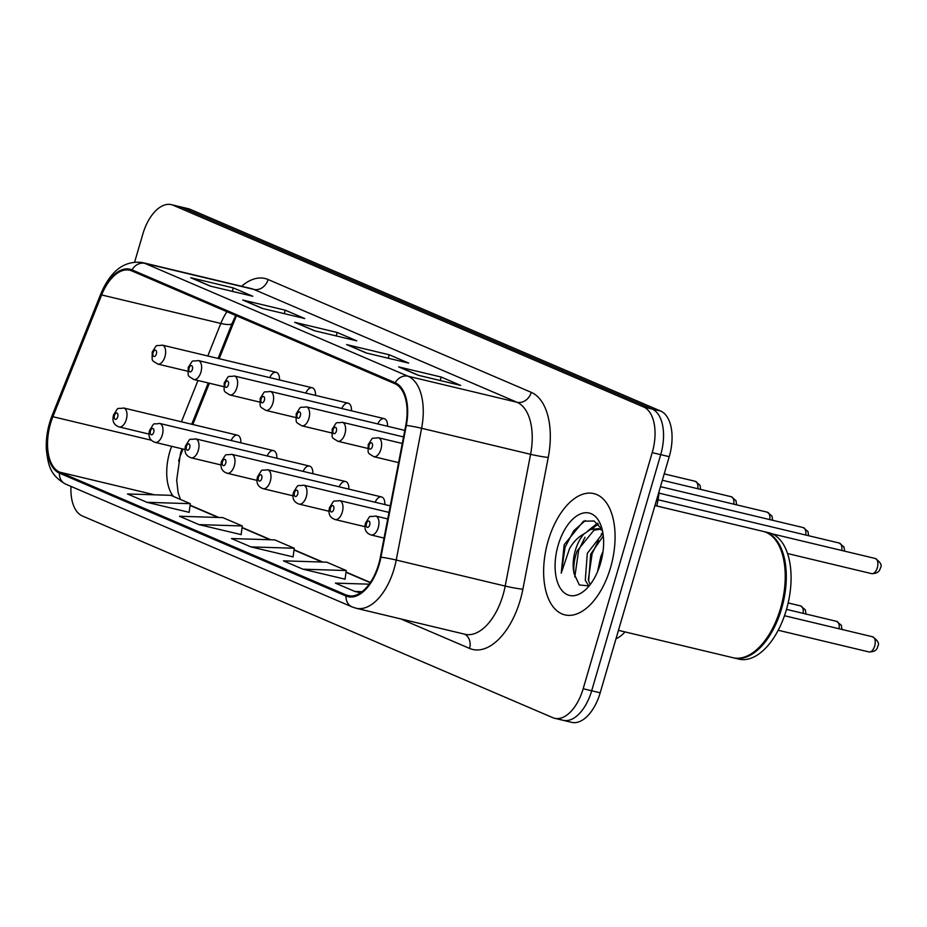 <?xml version="1.0" encoding="UTF-8"?>
<svg xmlns="http://www.w3.org/2000/svg" width="927" height="927" viewBox="0 0 927 927"><rect width="100%" height="100%" fill="white"/><g stroke="black" fill="none" stroke-linecap="round" stroke-linejoin="round"><path stroke-width="1.39" d="M387.474 426.258A9.745 5.249 -76.6 0 0 384.184 418.633A9.745 5.249 -76.6 0 0 377.799 423.94M351.472 410.823A9.745 5.249 -76.6 0 0 348.181 403.199A9.745 5.249 -76.6 0 0 341.796 408.506M315.481 395.389A9.745 5.249 -76.6 0 0 312.179 387.764A9.745 5.249 -76.6 0 0 305.794 393.071M279.479 379.954A9.745 5.249 -76.6 0 0 276.188 372.33A9.745 5.249 -76.6 0 0 269.803 377.637M384.832 504.566A9.745 5.249 -76.6 0 0 381.53 496.942A9.745 5.249 -76.6 0 0 375.145 502.249M348.83 489.132A9.745 5.249 -76.6 0 0 345.539 481.507A9.745 5.249 -76.6 0 0 339.155 486.814M312.839 473.697A9.745 5.249 -76.6 0 0 309.537 466.072A9.745 5.249 -76.6 0 0 303.152 471.38M276.837 458.262A9.745 5.249 -76.6 0 0 273.546 450.638A9.745 5.249 -76.6 0 0 267.161 455.945M240.846 442.828A9.745 5.249 -76.6 0 0 237.544 435.203A9.745 5.249 -76.6 0 0 231.159 440.51M183.013 449.039L181.286 453.349A51.947 27.984 -76.6 0 0 178.61 461.02M236.385 315.748L219.189 358.714M209.363 383.233L192.828 424.52M625.018 631.913A38.957 20.997 103.4 0 1 616.003 638.738M659.097 491.356A38.957 20.997 103.4 0 1 657.985 500.082L656.837 505.991M610.545 567.614A62.341 33.581 -76.6 0 0 593.836 493.604A62.341 33.581 -76.6 0 0 548.158 540.87A62.341 33.581 -76.6 0 0 564.867 614.868A62.341 33.581 -76.6 0 0 610.545 567.614A62.341 33.581 -76.6 0 0 593.836 493.604A62.341 33.581 -76.6 0 0 548.158 540.87A62.341 33.581 -76.6 0 0 564.867 614.868A62.341 33.581 -76.6 0 0 610.545 567.614M378.68 564.172A41.564 22.387 103.4 0 1 348.228 595.679A41.564 22.387 103.4 0 1 346.258 595.018L59.71 472.156A41.564 22.387 103.4 0 1 52.885 416.71L101.646 294.96A41.564 22.387 103.4 0 1 129.757 270.22A41.564 22.387 103.4 0 1 131.727 270.881L394.902 383.72A41.564 22.387 103.4 0 1 405.771 425.354L380.383 557.127A41.564 22.387 103.4 0 1 378.68 564.172M379.201 564.392A42.596 22.955 -76.6 0 0 380.951 557.173L406.327 425.4A42.596 22.955 -76.6 0 0 395.192 382.724L132.016 269.884A42.596 22.955 -76.6 0 0 101.182 294.566L52.422 416.316A42.596 22.955 -76.6 0 0 59.421 473.152L345.968 596.015A42.596 22.955 -76.6 0 0 379.201 564.392M561.287 719.7A38.957 20.997 -76.6 0 0 563.129 720.314L571.646 722.342A38.957 20.997 -76.6 0 0 600.186 692.805L669.236 456.687A38.957 20.997 -76.6 0 0 660.65 411.043L190.22 209.34L181.704 207.3A38.957 20.997 -76.6 0 0 179.85 206.686A38.957 20.997 -76.6 0 1 181.704 207.3L652.133 409.016L181.704 207.3L173.187 205.273A38.957 20.997 -76.6 0 0 171.344 204.658A38.957 20.997 -76.6 0 0 142.793 234.195L134.67 261.97M669.236 456.687L660.719 454.647A38.957 20.997 -76.6 0 0 652.133 409.016A38.957 20.997 -76.6 0 1 660.719 454.647L591.681 690.777L660.719 454.647L652.214 452.619A38.957 20.997 -76.6 0 0 643.616 406.976L173.187 205.273M563.129 720.314A38.957 20.997 -76.6 0 0 591.681 690.777A38.957 20.997 -76.6 0 1 563.129 720.314L554.613 718.274A38.957 20.997 -76.6 0 0 583.164 688.738L652.214 452.619M146.976 502.318L190.313 503.674L170.823 495.319L127.486 493.964L146.976 502.318L189.131 512.318M198.957 524.612L242.295 525.957L222.793 517.602L179.467 516.258L198.957 524.612L241.113 534.601M302.92 569.19L346.258 570.534L326.756 562.179L283.43 560.835L302.92 569.19L345.076 579.178M250.939 546.895L294.276 548.251L274.774 539.896L231.449 538.541L250.939 546.895L293.094 556.895M70.985 486.385A38.957 20.997 -76.6 0 0 82.341 515.957L552.77 717.66A38.957 20.997 -76.6 0 0 554.613 718.274M190.719 277.729L233.28 287.903L252.781 296.258L210.209 286.084L190.719 277.729A10.394 8.714 113.2 0 1 191.901 278.123L210.823 286.234M346.663 344.589L389.224 354.763L408.714 363.117L366.153 352.955L346.663 344.589A10.394 8.714 113.2 0 1 347.845 344.983L366.768 353.094M398.645 366.883L441.206 377.046L460.696 385.412L418.135 375.238L398.645 366.883A10.394 8.714 113.2 0 1 399.827 367.277L418.749 375.389M242.7 300.012L285.261 310.186L304.763 318.54L262.19 308.378L242.7 300.012A10.394 8.714 113.2 0 1 243.882 300.406L262.805 308.517M294.682 322.306L337.243 332.48L356.744 340.835L314.172 330.661L294.682 322.306A10.394 8.714 113.2 0 1 295.864 322.7L314.786 330.812M369.155 584.172L335.412 583.118L354.902 591.472L360.499 592.817M337.243 332.48L336.234 335.933M285.261 310.186L284.253 313.65M441.206 377.046L440.198 380.51M389.224 354.763L388.216 358.228M233.28 287.903L232.271 291.356M294.276 548.251L293.083 556.965M346.258 570.534L345.064 579.259M354.902 591.472L362.04 591.693M242.295 525.957L241.101 534.682M190.313 503.674L189.12 512.388M190.22 209.34A38.957 20.997 -76.6 0 0 188.366 208.726L171.344 204.658M618.46 630.348L732.933 657.707A64.936 34.983 -76.6 0 0 758.182 648.297A64.936 34.983 -76.6 0 0 780.511 608.471A64.936 34.983 -76.6 0 0 781.38 551.194A64.936 34.983 -76.6 0 0 763.106 531.38L654.949 505.539M758.39 648.089A64.287 34.635 -76.6 0 0 758.61 647.892A64.287 34.635 -76.6 0 0 780.719 608.46A64.287 34.635 -76.6 0 0 781.577 551.75A64.287 34.635 -76.6 0 0 781.484 551.472M733.466 657.822A64.936 34.983 -76.6 0 0 733.987 657.95A64.936 34.983 -76.6 0 0 781.577 608.726A64.936 34.983 -76.6 0 0 764.172 531.635A64.936 34.983 -76.6 0 0 763.639 531.519M733.987 657.95L738.784 659.097A64.936 34.983 -76.6 0 0 786.363 609.873A64.936 34.983 -76.6 0 0 768.97 532.782L764.172 531.635M597.509 571.785L600.812 556.582L603.025 551.472M588.622 585.748L585.285 580.29L587.301 553.349L602.921 533.222M590.256 584.473L588.657 581.102L590.684 554.161L603.292 535.933M584.01 533.906L590.499 529.479L598.471 528.622L602.168 529.514L594.091 520.997L583.419 521.206L564.172 544.728L561.229 573.164L569.526 548.691C573.407 541.866 578.239 536.93 584.01 533.906A29.363 15.817 -76.6 0 0 575.308 550.487A29.363 15.817 -76.6 0 0 574.161 573.883C573.21 566.779 574.207 559.132 577.162 550.928L593.883 530.29L600.128 529.155M598.471 528.622L602.376 530.371M600.534 563.326A42.341 22.816 -76.6 0 0 601.113 525.968A42.341 22.816 -76.6 0 0 579.966 514.149A42.341 22.816 -76.6 0 0 558.17 545.157A42.341 22.816 -76.6 0 0 560.302 588.216A42.341 22.816 -76.6 0 0 585.98 589.294A42.341 22.816 -76.6 0 0 600.534 563.326M574.161 573.883L579.317 584.937L588.355 585.876M561.229 573.164L565.099 547.197L573.755 530.754L585.377 520.51M574.798 576.988L578.61 550.429L584.995 537.243M591.611 529.05L598.367 524.01M588.286 579.92L592.133 553.662L598.518 540.464M587.695 530.997L597.498 523.187M601.206 534.219L602.805 532.504M656.64 499.757L657.985 500.082M171.634 446.316A41.564 22.387 -76.6 0 0 169.734 451.959A41.564 22.387 -76.6 0 0 173.453 496.443M346.258 595.018L350.29 595.98M241.576 286.258A64.936 34.983 103.4 0 1 268.1 279.525L531.275 392.364A12.99 10.892 113.2 0 1 516.999 402.26L408.019 376.211A51.947 27.984 103.4 0 1 421.611 428.274L396.223 560.035A51.947 27.984 103.4 0 1 394.102 568.842A51.947 27.984 103.4 0 1 356.038 608.228L465.006 634.265A51.947 27.984 -76.6 0 0 503.071 594.879A51.947 27.984 -76.6 0 0 505.192 586.073L530.58 454.311A51.947 27.984 -76.6 0 0 516.999 402.26L253.824 289.409A51.947 27.984 -76.6 0 0 251.356 288.598L142.387 262.561A51.947 27.984 103.4 0 1 144.855 263.372L408.019 376.211A12.99 10.892 113.2 0 0 395.192 382.724M380.951 557.173A12.99 0.892 -169.1 0 1 396.223 560.035L505.192 586.073A12.99 0.892 10.9 0 0 522.874 589.201A64.936 34.983 103.4 0 1 469.549 648.413L400.707 618.9M132.016 269.884A12.99 10.892 -66.8 0 1 144.855 263.372L253.824 289.409A12.99 10.892 113.2 0 0 268.1 279.525M101.182 294.566A12.99 2.885 -158.2 0 1 100.95 293.546L52.202 415.296C47.741 426.64 45.794 438.112 46.35 449.711C48.227 463.975 49.27 474.786 65.539 484.056L352.086 606.918A12.99 10.892 -66.8 0 1 345.968 596.015M531.275 392.364A64.936 34.983 103.4 0 1 548.251 457.44A12.99 0.892 10.9 0 1 530.58 454.311L421.611 428.274A12.99 0.892 -169.1 0 0 406.327 425.4M52.422 416.316A12.99 2.885 -158.2 0 1 52.202 415.296M59.421 473.152A12.99 10.892 113.2 0 0 65.539 484.056M548.251 457.44L522.874 589.201M583.164 688.738L600.186 692.805M643.616 406.976L660.65 411.043M469.549 648.413A12.99 10.892 113.2 0 0 464.439 634.126M226.964 311.704A41.564 22.387 -76.6 0 0 220.823 323.442L207.787 355.991M101.646 294.96L220.823 323.442A23.372 5.191 21.8 0 0 232.144 323.303L218.077 358.448M52.885 416.71L151.472 440.267M197.972 380.51L181.437 421.797M59.71 472.156L154.496 494.809M190.07 505.424L218.123 517.463M242.051 527.718L270.105 539.746M294.033 550.001L322.086 562.029M346.014 572.295L370.209 582.666M874.682 646.026A7.787 4.195 -76.6 0 0 872.597 636.779C878.008 640.569 879.7 643.79 877.672 646.467C877.174 650.117 874.277 651.948 868.97 651.936A7.787 4.195 -76.6 0 0 874.682 646.026M387.741 518.923L375.667 516.038A9.745 5.249 103.4 0 1 378.274 527.602A9.745 5.249 103.4 0 1 371.136 534.983L384.056 538.077M369.699 524.937A3.244 1.75 -76.6 0 0 368.981 521.136A3.244 1.75 -76.6 0 0 366.455 523.546A3.244 1.75 -76.6 0 0 367.173 527.347A3.244 1.75 -76.6 0 0 369.699 524.937M875.239 558.471C880.65 562.26 882.342 565.482 880.314 568.158C879.538 571.82 876.641 573.651 871.612 573.639A7.787 4.195 -76.6 0 0 877.324 567.73A7.787 4.195 -76.6 0 0 875.239 558.471L772.11 533.836M380.916 449.294A9.745 5.249 103.4 0 1 373.778 456.675C366.872 452.133 368.274 454.798 368.181 444.682C374.276 435.458 370.197 439.189 378.309 437.729A9.745 5.249 103.4 0 1 380.916 449.294M369.097 445.238A3.244 1.75 -76.6 0 0 369.815 449.039A3.244 1.75 -76.6 0 0 372.341 446.629A3.244 1.75 -76.6 0 0 371.623 442.828A3.244 1.75 -76.6 0 0 369.097 445.238M839.097 628.773A7.787 4.195 -76.6 0 0 836.594 621.345L841.345 625.308L841.983 629.468M389.004 512.388L339.664 500.603A9.745 5.249 103.4 0 1 342.272 512.168A9.745 5.249 103.4 0 1 335.134 519.549L365.041 526.698M333.708 509.502A3.244 1.75 -76.6 0 0 332.99 505.702A3.244 1.75 -76.6 0 0 330.452 508.112A3.244 1.75 -76.6 0 0 331.171 511.913A3.244 1.75 -76.6 0 0 333.708 509.502M803.095 613.338A7.787 4.195 -76.6 0 0 800.604 605.91L805.343 609.873L805.98 614.033M390.267 505.864L303.662 485.169A9.745 5.249 103.4 0 1 306.281 496.733A9.745 5.249 103.4 0 1 299.143 504.114L329.05 511.264M297.706 494.068A3.244 1.75 -76.6 0 0 296.988 490.267A3.244 1.75 -76.6 0 0 294.462 492.677A3.244 1.75 -76.6 0 0 295.18 496.478A3.244 1.75 -76.6 0 0 297.706 494.068M381.53 496.942L267.671 469.734A9.745 5.249 103.4 0 1 270.278 481.298A9.745 5.249 103.4 0 1 263.141 488.68L293.048 495.829M261.715 478.633A3.244 1.75 -76.6 0 0 260.997 474.833A3.244 1.75 -76.6 0 0 258.459 477.243A3.244 1.75 -76.6 0 0 259.178 481.043A3.244 1.75 -76.6 0 0 261.715 478.633M345.539 481.507L231.669 454.3A9.745 5.249 103.4 0 1 234.288 465.864A9.745 5.249 103.4 0 1 227.15 473.245L257.057 480.395M225.713 463.199A3.244 1.75 -76.6 0 0 224.994 459.398A3.244 1.75 -76.6 0 0 222.468 461.808A3.244 1.75 -76.6 0 0 223.175 465.609A3.244 1.75 -76.6 0 0 225.713 463.199M344.914 433.859A9.745 5.249 103.4 0 1 337.776 441.24C330.869 436.698 332.272 439.363 332.19 429.247C338.274 420.024 334.207 423.755 342.306 422.295A9.745 5.249 103.4 0 1 344.914 433.859M333.094 429.804A3.244 1.75 -76.6 0 0 333.813 433.604A3.244 1.75 -76.6 0 0 336.35 431.194A3.244 1.75 -76.6 0 0 335.632 427.393A3.244 1.75 -76.6 0 0 333.094 429.804M841.739 550.476A7.787 4.195 -76.6 0 0 839.236 543.037L658.043 499.746M308.923 418.425A9.745 5.249 103.4 0 1 301.785 425.806C294.879 421.264 296.281 423.929 296.188 413.813C302.283 404.589 298.204 408.32 306.316 406.86A9.745 5.249 103.4 0 1 308.923 418.425M297.103 414.369A3.244 1.75 -76.6 0 0 297.822 418.17A3.244 1.75 -76.6 0 0 300.348 415.76A3.244 1.75 -76.6 0 0 299.63 411.959A3.244 1.75 -76.6 0 0 297.103 414.369M805.737 535.041A7.787 4.195 -76.6 0 0 803.245 527.602L658.97 493.129M272.92 402.99A9.745 5.249 103.4 0 1 265.782 410.371C258.876 405.829 260.278 408.494 260.197 398.378C266.281 389.155 262.214 392.886 270.313 391.426A9.745 5.249 103.4 0 1 272.92 402.99M261.101 398.934A3.244 1.75 -76.6 0 0 261.82 402.735A3.244 1.75 -76.6 0 0 264.357 400.325A3.244 1.75 -76.6 0 0 263.639 396.524A3.244 1.75 -76.6 0 0 261.101 398.934M769.746 519.607A7.787 4.195 -76.6 0 0 767.243 512.168L660.476 486.663M309.537 466.072L195.678 438.865A9.745 5.249 103.4 0 1 198.285 450.429A9.745 5.249 103.4 0 1 191.147 457.811L221.055 464.96M189.711 447.764A3.244 1.75 -76.6 0 0 189.004 443.963A3.244 1.75 -76.6 0 0 186.466 446.374A3.244 1.75 -76.6 0 0 187.184 450.174A3.244 1.75 -76.6 0 0 189.711 447.764M273.546 450.638L159.676 423.43A9.745 5.249 103.4 0 1 162.295 434.995A9.745 5.249 103.4 0 1 155.157 442.376L185.064 449.525M153.72 432.33A3.244 1.75 -76.6 0 0 153.001 428.529A3.244 1.75 -76.6 0 0 150.475 430.939A3.244 1.75 -76.6 0 0 151.182 434.74A3.244 1.75 -76.6 0 0 153.72 432.33M237.544 435.203L123.685 407.996A9.745 5.249 103.4 0 1 126.292 419.56A9.745 5.249 103.4 0 1 119.154 426.941L149.062 434.091M117.717 416.895A3.244 1.75 -76.6 0 0 117.011 413.094A3.244 1.75 -76.6 0 0 114.473 415.505A3.244 1.75 -76.6 0 0 115.191 419.305A3.244 1.75 -76.6 0 0 117.717 416.895M236.93 387.556A9.745 5.249 103.4 0 1 229.792 394.937C222.886 390.394 224.276 393.06 224.195 382.944C230.29 373.72 226.211 377.451 234.311 375.991A9.745 5.249 103.4 0 1 236.93 387.556M225.11 383.5A3.244 1.75 -76.6 0 0 225.829 387.301A3.244 1.75 -76.6 0 0 228.355 384.89A3.244 1.75 -76.6 0 0 227.636 381.09A3.244 1.75 -76.6 0 0 225.11 383.5M733.744 504.172A7.787 4.195 -76.6 0 0 731.252 496.733L662.341 480.267M200.927 372.121A9.745 5.249 103.4 0 1 193.789 379.502C186.883 374.96 188.285 377.625 188.193 367.509C194.288 358.285 190.209 362.017 198.32 360.557A9.745 5.249 103.4 0 1 200.927 372.121M189.108 368.065A3.244 1.75 -76.6 0 0 189.826 371.866A3.244 1.75 -76.6 0 0 192.364 369.456A3.244 1.75 -76.6 0 0 191.646 365.655A3.244 1.75 -76.6 0 0 189.108 368.065M697.753 488.738A7.787 4.195 -76.6 0 0 695.25 481.298L664.207 473.882M164.936 356.686A9.745 5.249 103.4 0 1 157.799 364.068C150.892 359.525 152.283 362.19 152.202 352.075C158.297 342.851 154.218 346.582 162.318 345.122A9.745 5.249 103.4 0 1 164.936 356.686M153.117 352.631A3.244 1.75 -76.6 0 0 153.824 356.432A3.244 1.75 -76.6 0 0 156.362 354.021A3.244 1.75 -76.6 0 0 155.643 350.221A3.244 1.75 -76.6 0 0 153.117 352.631M180.51 499.468L178.135 492.782L176.686 480.116L180.475 453.5L181.993 448.795M142.387 262.561C124.566 260.255 110.753 270.591 100.95 293.546M352.086 606.918L356.038 608.228M235.759 315.481L232.144 323.303M208.251 382.967L191.727 424.253M190.105 505.18L218.784 517.475M242.086 527.475L270.765 539.769M294.068 549.757L322.747 562.052M346.049 572.04L370.348 582.469M872.597 636.779L784.485 615.725M375.667 516.038C367.555 517.498 371.634 513.755 365.539 522.99C363.929 529.132 365.794 533.129 371.136 534.983M868.97 651.936L778.205 630.256M871.612 573.639L787.568 553.546M398.598 462.608L373.778 456.675M402.283 443.465L378.309 437.729M836.594 621.345L786.502 609.375M339.664 500.603C331.565 502.063 335.632 498.32 329.548 507.556C327.926 513.697 329.792 517.695 335.134 519.549M800.604 605.91L788.17 602.944M303.662 485.169C295.562 486.629 299.641 482.886 293.546 492.121C291.935 498.262 293.801 502.26 299.143 504.114M267.671 469.734C259.56 471.194 263.639 467.451 257.555 476.687C255.933 482.828 257.799 486.826 263.141 488.68M231.669 454.3C223.569 455.76 227.648 452.017 221.553 461.252C219.942 467.393 221.808 471.391 227.15 473.245M367.695 448.39L337.776 441.24M403.535 436.93L342.306 422.295M839.236 543.037L843.987 547L844.624 551.159M331.692 432.955L301.785 425.806M404.798 430.395L306.316 406.86M803.245 527.602L807.985 531.565L808.622 535.725M295.69 417.521L265.782 410.371M384.184 418.633L270.313 391.426M767.243 512.168L771.994 516.13L772.631 520.29M195.678 438.865C187.567 440.325 191.646 436.582 185.551 445.817C183.94 451.959 185.806 455.957 191.147 457.811M159.676 423.43C151.576 424.89 155.643 421.148 149.56 430.383C147.949 436.524 149.803 440.522 155.157 442.376M123.685 407.996C115.574 409.456 119.653 405.713 113.557 414.948C111.947 421.09 113.812 425.087 119.154 426.941M259.699 402.086L229.792 394.937M348.181 403.199L234.311 375.991M731.252 496.733L735.992 500.696L736.629 504.856M223.697 386.652L193.789 379.502M312.179 387.764L198.32 360.557M695.25 481.298L700.001 485.261L700.627 489.421M187.706 371.217L157.799 364.068M276.188 372.33L162.318 345.122M664.647 472.364L664.636 473.987"/></g></svg>
